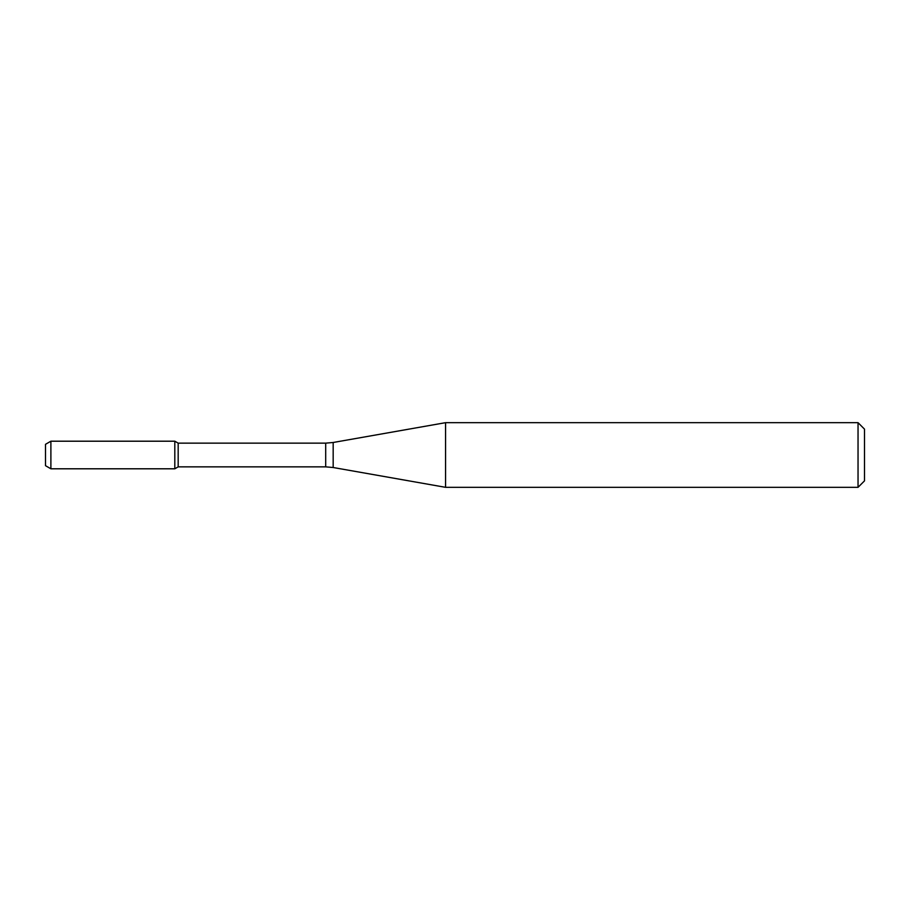 <?xml version="1.0" encoding="UTF-8"?>
<svg xmlns="http://www.w3.org/2000/svg" width="910" height="910" viewBox="0 0 910 910"><rect width="100%" height="100%" fill="white"/><g stroke="black" fill="none" stroke-linecap="round" stroke-linejoin="round"><path stroke-width="1.36" d="M858.039 487.328L858.039 422.672L864.5 429.133L864.5 480.867L858.039 487.328L445.57 487.328L333.174 467.512L325.689 466.853L178.178 466.853L174.811 468.798L174.811 441.202L50.892 441.202L50.892 468.798L45.5 465.681L45.5 444.319L50.892 441.202M178.178 466.853L178.178 443.147L174.811 441.202L174.811 468.798L50.892 468.798M445.57 487.328L445.57 422.672L333.174 442.487L333.174 467.512M325.689 466.853L325.689 443.147L178.178 443.147M325.689 443.147L333.174 442.487M858.039 422.672L445.57 422.672"/></g></svg>
